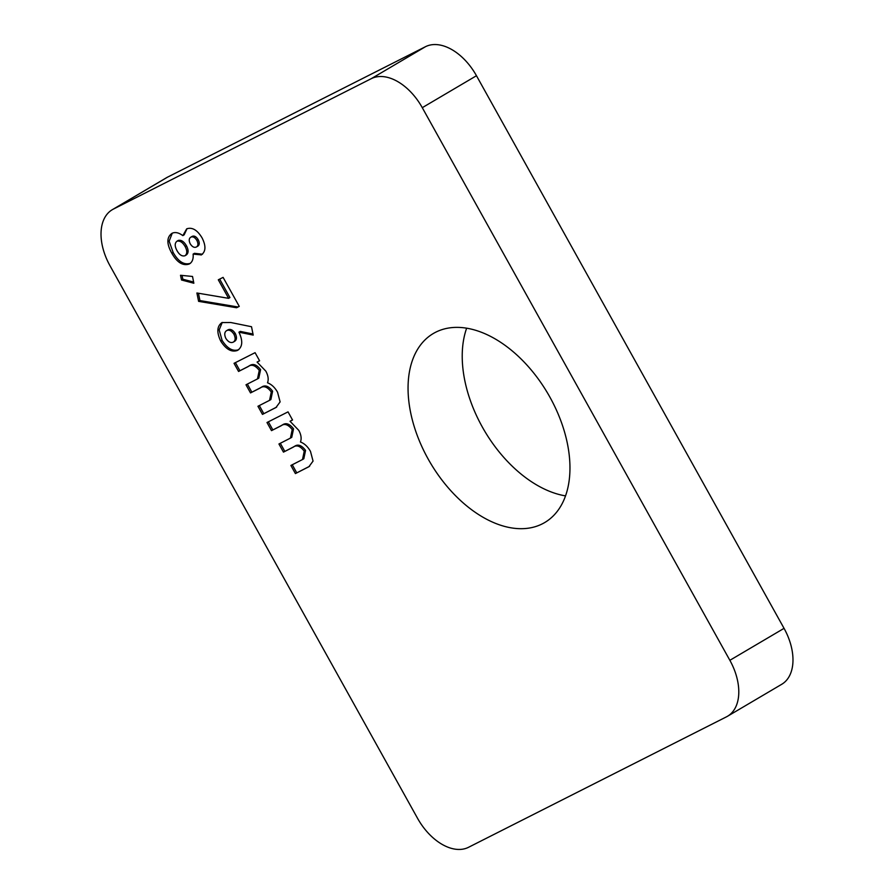 <?xml version="1.0" encoding="UTF-8"?>
<svg xmlns="http://www.w3.org/2000/svg" width="894" height="894" viewBox="0 0 894 894"><rect width="100%" height="100%" fill="white"/><g stroke="black" fill="none" stroke-linecap="round" stroke-linejoin="round"><path stroke-width="1.34" d="M234.038 363.322L255.081 352.672L259.606 360.796L257.092 362.07L265.842 371.155C268.211 375.569 268.77 379.447 267.518 382.8C271.508 384.319 274.849 387.448 277.542 392.175L280.113 401.898L275.978 407.508L262.467 414.391L257.941 406.267L269.552 400.344L271.295 392.008C267.306 386.677 263.507 385.392 259.908 388.164L250.51 392.913L245.995 384.789L257.472 378.922L259.271 370.407C255.237 365.188 251.415 363.97 247.828 366.752L238.564 371.446L234.038 363.322M218.304 279.8L223.098 277.375L239.257 306.385L236.575 307.748L198.602 301.356L196.903 292.986L228.618 298.339L218.304 279.8M201.34 254.891L193.115 254.097C193.562 259.059 192.232 262.378 189.126 264.065C182.812 266.054 177.046 262.456 171.827 253.248C166.53 243.816 166.586 237.167 172.006 233.3C175.168 231.837 178.778 232.608 182.834 235.625L186.701 228.842C192.176 226.964 197.295 229.97 202.066 237.882C206.156 246.04 205.855 251.75 201.15 255.002L201.262 254.935M727.537 716.25A48.98 30.452 -120.5 0 1 726.464 716.843L468.545 847.288A48.98 30.452 -120.5 0 1 417.532 818.278L109.951 265.652A48.98 30.452 -120.5 0 1 112.275 209.71A48.98 30.452 -120.5 0 1 113.348 209.118L371.267 78.672L425.455 46.711A48.98 30.452 59.5 0 1 476.468 75.722L784.049 628.348A48.98 30.452 59.5 0 1 781.725 684.29L727.537 716.25A48.98 30.452 -120.5 0 0 729.862 660.308L784.049 628.348M476.468 75.722L422.281 107.682L729.862 660.308M422.281 107.682A48.98 30.452 -120.5 0 0 371.267 78.672M428.07 458.857A109.705 68.201 59.5 0 1 433.277 333.54A109.705 68.201 59.5 0 1 547.754 393.382A109.705 68.201 59.5 0 1 544.748 522.521A109.705 68.201 59.5 0 1 428.07 458.857M180.51 275.274L192.523 276.469L193.842 283.242L181.516 280.001L180.51 275.274M230.741 322.499L251.516 326.723L253.203 335.094L238.944 332.188C243.101 341.016 242.587 347.096 237.413 350.448C231.58 352.482 226.014 349.375 220.74 341.128C216.549 332.333 216.951 326.154 221.958 322.578L230.741 322.499M266.982 422.516L288.024 411.877L292.55 420.001L290.036 421.264L298.786 430.36C301.166 434.763 301.725 438.641 300.462 441.994C304.463 443.513 307.804 446.642 310.486 451.381L313.056 461.092L308.922 466.702L295.411 473.585L290.885 465.461L302.496 459.538L304.239 451.202C300.25 445.871 296.462 444.597 292.852 447.358L283.465 452.118L278.939 443.983L290.416 438.116L292.215 429.601C288.181 424.382 284.359 423.175 280.772 425.957L271.508 430.64L266.982 422.516M565.556 495.891A109.705 68.201 59.5 0 1 482.257 426.896A109.705 68.201 59.5 0 1 466.646 328.199M112.275 209.71L166.463 177.75A48.98 30.452 59.5 0 1 167.536 177.157L425.455 46.711M202.48 254.22L194.434 253.315L193.115 254.097M190.444 263.283C184.13 265.283 178.364 261.674 173.145 252.466L171.827 253.248M173.145 252.466L169.134 241.246L172.24 233.2M187.014 228.708L184.153 234.843L182.834 235.625M178.319 240.408L177.001 241.19C174.643 243.079 174.621 246.196 176.945 250.543C179.359 254.835 182.03 256.578 184.957 255.762L186.276 254.98C188.634 253.136 188.69 250.063 186.444 245.761C183.996 241.559 181.281 239.771 178.319 240.408L177.917 240.642M196.378 247.001L197.708 246.23C199.608 245.001 199.742 242.766 198.11 239.525C196.211 236.564 194.233 235.513 192.176 236.374L190.847 237.156C188.936 238.363 188.723 240.587 190.232 243.816C192.21 246.878 194.255 247.94 196.378 247.001C198.289 245.772 198.423 243.537 196.792 240.296C194.892 237.346 192.914 236.295 190.847 237.156M198.11 239.525L196.792 240.296M184.957 255.762C187.304 253.918 187.371 250.845 185.125 246.543C182.667 242.33 179.962 240.553 177.001 241.19L178.085 240.542M186.276 254.98L185.147 255.639M186.444 245.761L185.125 246.543M193.618 282.057L182.834 279.219L181.516 280.001M182.834 279.219L182.03 275.43M239.201 306.307L236.575 307.748M237.893 306.966L199.932 300.574L198.602 301.356M199.932 300.574L198.434 293.254M219.667 279.107L229.937 297.557L228.618 298.339M252.98 333.998L240.274 331.406L238.944 332.188M238.743 349.677C232.898 351.7 227.344 348.593 222.07 340.346L220.74 341.128M222.07 340.346L219.175 329.908L222.248 322.432M233.189 342.178L234.507 341.396C236.821 339.966 237.078 337.317 235.256 333.451C232.921 329.953 230.518 328.735 228.048 329.797L226.73 330.568C224.461 331.965 224.159 334.557 225.824 338.357C228.205 341.944 230.652 343.218 233.189 342.178C235.502 340.748 235.748 338.1 233.926 334.222C231.602 330.735 229.199 329.517 226.73 330.568M235.256 333.451L233.926 334.222M259.551 360.718L257.092 362.07M276.648 407.094L262.467 414.391M263.786 413.609L259.316 405.574M269.552 400.344L270.871 399.562L272.614 391.226L271.295 392.008M272.614 391.226C268.625 385.895 264.836 384.621 261.227 387.381L250.51 392.913M251.84 392.142L247.359 384.096M257.092 379.145L258.791 378.14L260.59 369.624L259.271 370.407M260.59 369.624C256.556 364.406 252.734 363.199 249.147 365.981L238.564 371.446M239.883 370.664L235.413 362.629M292.506 419.912L290.036 421.264M309.592 466.288L295.411 473.585M296.73 472.803L292.26 464.768M302.496 459.538L303.815 458.756L305.558 450.42L304.239 451.202M305.558 450.42C301.58 445.089 297.78 443.815 294.182 446.575L283.465 452.118M284.784 451.336L280.314 443.29M290.036 438.339L291.746 437.334L293.545 428.818L292.215 429.601M293.545 428.818C289.5 423.611 285.689 422.393 282.091 425.175L271.508 430.64M272.826 429.858L268.356 421.823M167.536 177.157L113.348 209.118M276.022 407.418L274.704 408.2M261.227 387.381L259.908 388.164M249.147 365.981L247.828 366.752M308.978 466.612L307.648 467.394M294.182 446.575L292.852 447.358M282.091 425.175L280.772 425.957M257.36 378.978L258.69 378.196M257.472 378.922L258.791 378.14M290.315 438.172L291.634 437.401M290.416 438.116L291.746 437.334"/></g></svg>
